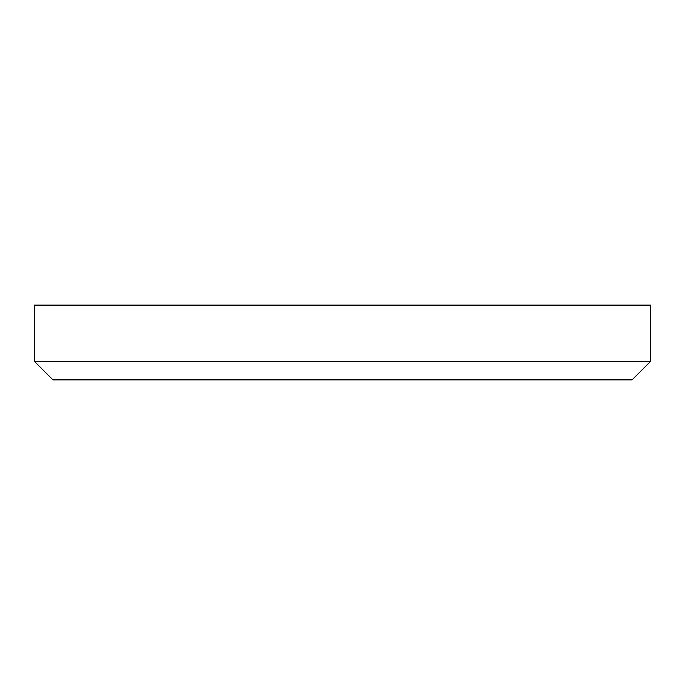 <?xml version="1.0" encoding="UTF-8"?>
<svg xmlns="http://www.w3.org/2000/svg" width="685" height="685" viewBox="0 0 685 685"><rect width="100%" height="100%" fill="white"/><g stroke="black" fill="none" stroke-linecap="round" stroke-linejoin="round"><path stroke-width="1.03" d="M34.25 361.183L52.933 379.867L632.067 379.867L650.75 361.183L34.25 361.183L650.75 361.183L650.75 305.133L34.25 305.133L34.25 361.183L34.25 305.133L650.75 305.133L650.75 361.183L632.067 379.867L52.933 379.867L34.25 361.183"/></g></svg>
